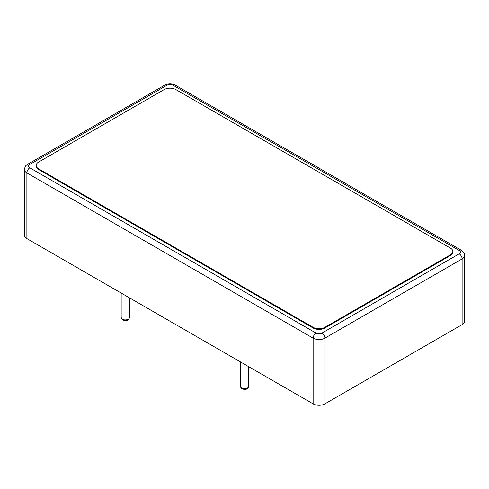 <?xml version="1.0" encoding="UTF-8"?>
<svg xmlns="http://www.w3.org/2000/svg" width="489" height="489" viewBox="0 0 489 489"><rect width="100%" height="100%" fill="white"/><g stroke="black" fill="none" stroke-linecap="round" stroke-linejoin="round"><path stroke-width="0.73" d="M462.123 324.623L462.123 258.919A8.295 4.792 180 0 0 464.55 255.533L464.55 321.236A8.295 4.792 180 0 1 462.123 324.623L324.861 403.871A8.295 4.792 0 0 1 313.131 403.871L26.877 238.601L26.877 172.904A8.295 4.792 180 0 1 24.45 169.518L24.45 235.215A8.295 4.792 0 0 0 26.877 238.601M36.18 165.453L36.18 166.132A8.295 4.792 0 0 0 38.613 169.518L38.613 168.839L313.131 327.33A8.295 4.792 0 0 0 324.861 327.33L450.387 254.861A8.295 4.792 180 0 0 452.82 251.474A8.295 4.792 180 0 0 450.387 248.088L175.869 89.591A8.295 4.792 180 0 0 164.139 89.591L38.613 162.067A8.295 4.792 0 0 0 36.18 165.453A8.295 4.792 0 0 0 38.613 168.839M452.82 251.474L452.82 252.147A8.295 4.792 0 0 1 450.387 255.533L324.861 328.009A8.295 4.792 0 0 1 313.131 328.009L38.613 169.518M241.566 388.021A4.15 2.396 0 0 0 246.089 388.541A4.15 2.396 0 0 0 248.65 386.328C248.112 388.242 247.3 389.183 246.212 389.165C244.952 389.103 246.291 390.112 241.908 388.779L240.35 386.328A4.15 2.396 0 0 0 241.566 388.021M313.131 403.871L313.131 338.168L26.877 172.904A4.15 2.396 -60 0 1 29.811 167.825A4.15 2.396 180 0 1 29.811 164.438L167.073 85.19A4.15 2.396 180 0 1 172.935 85.19L459.189 250.454A4.15 2.396 180 0 1 459.189 253.84L321.927 333.088A4.15 2.396 180 0 1 316.065 333.088L29.811 167.825M324.861 403.871L324.861 338.168A8.295 4.792 180 0 1 313.131 338.168A4.15 2.396 -60 0 1 316.065 333.088M459.189 253.84A4.15 2.396 -120 0 1 462.123 258.919L324.861 338.168A4.15 2.396 -120 0 0 321.927 333.088M129.457 317.514C128.919 319.427 128.106 320.368 127.018 320.35C125.759 320.289 127.097 321.297 122.721 319.965L121.162 317.514A4.15 2.396 0 0 0 122.372 319.207A4.15 2.396 0 0 0 126.895 319.727A4.15 2.396 0 0 0 129.457 317.514L129.457 297.825M24.45 169.518C25.336 164.762 26.333 165.63 27.739 164.231A4.15 2.396 60 0 1 29.811 164.438M27.739 164.231L165.001 84.988A4.15 2.396 60 0 1 167.073 85.19M464.55 255.533C464.629 253.553 463.535 251.792 461.261 250.252A4.15 2.396 120 0 0 459.189 250.454M165.001 84.988C168.338 83.307 171.676 83.307 175.013 84.988A4.15 2.396 120 0 0 172.935 85.19M450.387 255.533L450.387 254.861M324.861 328.009L324.861 327.33M313.131 328.009L313.131 327.33M248.65 386.328L248.65 366.64M240.35 386.328L240.35 361.854M121.162 317.514L121.162 293.033M175.013 84.988L461.261 250.252"/></g></svg>
